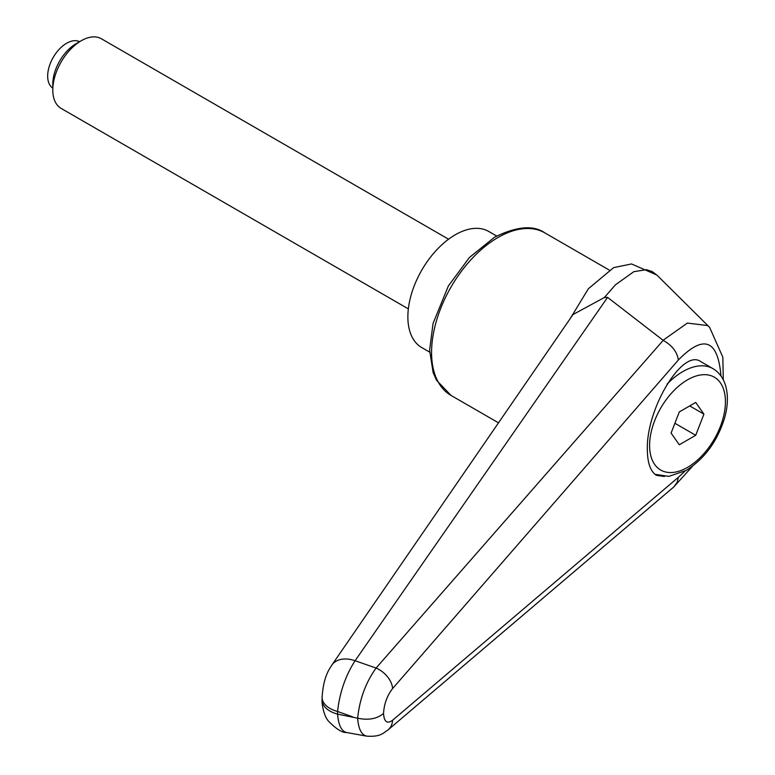 <?xml version="1.0" encoding="UTF-8"?>
<svg xmlns="http://www.w3.org/2000/svg" width="775" height="775" viewBox="0 0 775 775"><rect width="100%" height="100%" fill="white"/><g stroke="black" fill="none" stroke-linecap="round" stroke-linejoin="round"><path stroke-width="1.16" d="M322.1 700.087C321.644 701.394 323.039 714.879 328.455 721.137C336.272 729.072 342.259 732.84 346.415 732.462C341.455 731.193 338.501 725.08 337.571 714.124A26.815 15.481 180 0 1 323.708 705.386A26.815 15.481 180 0 1 322.09 700.096L322.09 697.452A26.815 15.481 180 0 1 322.1 697.151M352.644 716.856L337.571 711.479C339.673 692.598 345.505 675.684 355.076 660.736L607.581 297.368L663.187 340.37L376.078 668.05C365.742 682.513 359.6 699.234 357.643 718.202L337.571 714.124L337.571 711.479A26.815 15.481 180 0 1 323.708 702.741A26.815 15.481 180 0 1 322.09 697.452C322.865 684.906 325.529 675.044 330.092 667.885L331.894 665.028A26.815 18.048 -145.4 0 0 331.671 665.367M664.456 476.489L656.483 475.356C650.525 471.597 647.474 463.043 647.338 449.665C646.118 408.764 682.62 348.401 700.648 361.537L712.932 368.629A60.324 34.827 -60 0 0 682.765 371.613A60.324 34.827 -60 0 0 667.072 384.129M388.101 729.847C382.995 733.257 380.486 737.073 366.633 736.134C361.45 734.845 358.457 728.868 357.643 718.202C368.367 720.45 376.999 718.88 383.528 713.475C384.119 703.884 387.142 695.582 392.596 688.568A20.111 13.068 -139.1 0 0 376.078 668.05A35503.787 6980.58 -157.4 0 0 355.076 660.736A26.815 18.048 -145.4 0 0 331.923 664.989L573.016 314.524L604.355 297.532L615.408 284.842L633.805 271.676L646.418 269.661L652.308 271.628L656.774 275.009M572.996 314.505L572.095 315.871M604.355 297.532L607.581 297.368M346.415 732.472L366.856 736.182M685.081 471.045L678.348 477.303L677.214 482.224L673.901 486.855L388.217 729.759A20.111 15.238 -130.3 0 0 392.596 720.256C387.142 724.15 384.119 721.883 383.528 713.475M663.187 340.37C672.08 345.34 677.137 351.889 678.348 360.017C703.681 334.17 717.892 339.498 720.973 376.011M709.619 327.331L707.614 325.568L687.406 323.068L663.042 340.283M387.655 730.215A20.111 15.238 -130.3 0 0 388.11 729.856A20.111 15.238 -130.3 0 0 388.217 729.769M429.641 352.121L421.755 347.568A67.028 38.702 -60 0 1 407.873 316.888A67.028 38.702 -60 0 1 437.129 249.434A67.028 38.702 -60 0 1 488.783 231.473L496.668 236.026M448.57 239.213L101.341 38.75A40.213 23.221 120 0 0 81.239 40.746L76.105 43.7A32.957 19.026 120 0 0 52.797 84.068L52.797 89.997A40.213 23.221 120 0 0 61.128 108.403L408.347 308.876M81.239 40.746A40.213 23.221 120 0 0 52.797 89.997M52.797 88.108A26.815 15.481 -60 0 1 47.672 76.086A26.815 15.481 -60 0 1 59.094 49.406A26.815 15.481 -60 0 1 79.593 41.685M703.923 414.131L695.717 435.288L679.297 444.763L671.092 433.089L679.297 411.932L695.717 402.448L703.923 414.131L689.711 405.916M695.717 435.288L674.899 423.266M544.844 232.888C533.452 224.876 516.692 226.31 494.576 237.198L469.437 257.474L448.376 285.956L433.051 323.456L429.612 350.077L433.118 372.543L436.47 380.167L451.011 395.415A93.843 54.182 -60 0 1 431.568 352.46A93.843 54.182 -60 0 1 497.928 237.537A93.843 54.182 -60 0 1 544.844 232.888L609.072 269.962M392.596 688.568L678.348 360.017M678.348 477.303L392.596 720.256M687.512 379.827A53.62 30.961 -60 0 1 725.429 401.712A53.62 30.961 -60 0 1 687.512 467.393A53.62 30.961 -60 0 1 649.595 445.499A53.62 30.961 -60 0 1 687.512 379.827M451.011 395.415L498.616 422.898M570.264 318.535L588.37 288.746L613.626 267.637L631.518 263.946L656.774 274.999M673.698 487.029L692.618 466.133M723.288 379.837L722.842 357.217L709.59 327.302M709.125 326.847L656.832 275.009M655.001 474.329L668.844 476.373L686.117 470.454C704.582 458.79 717.427 441.256 724.644 417.841C727.89 406.081 728.248 395.512 725.72 386.134C723.472 378.219 719.21 372.387 712.932 368.629"/></g></svg>
